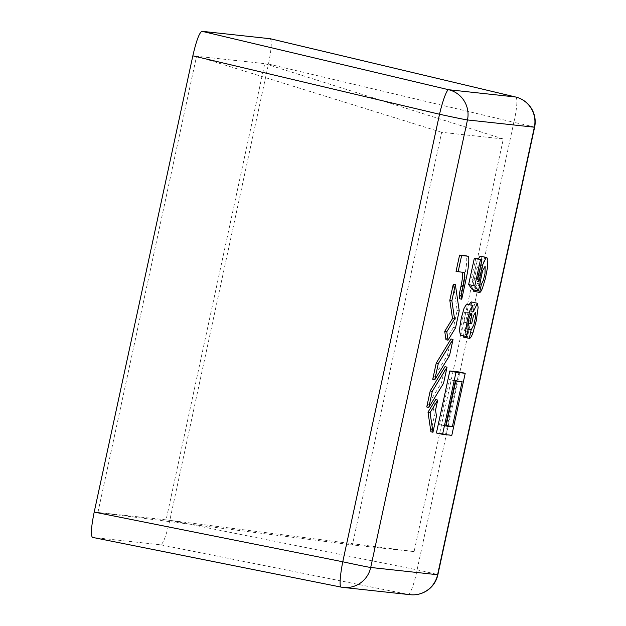 <?xml version="1.0" encoding="UTF-8"?>
<svg xmlns="http://www.w3.org/2000/svg" width="626" height="626" viewBox="0 0 626 626"><rect width="100%" height="100%" fill="white"/><g stroke="black" fill="none" stroke-linecap="round" stroke-linejoin="round"><path stroke-width="0.47" stroke-dasharray="3.13 2.35" d="M466.8 304.126L467.246 310.214L469.03 304.612M471.198 301.912L471.973 306.036L470.157 319.229L466.793 331.412C465.345 335.262 464.132 337.132 463.146 337.023M463.381 335.919L464.977 328.525L467.645 323.564L469.398 315.676L469.203 310.879L467.301 314.549L465.423 322.484L464.109 322.343L465.462 313.266L465.048 312.045L464.414 312.687L462.755 317.546L461.628 324.393L462.098 327.633L460.446 335.278M456.057 271.387L461.949 272.028A14.187 2.074 -77.7 0 1 461.98 272.028A14.187 2.074 -77.7 0 1 462.27 272.287M459.672 298.782L464.406 276.903A21.276 3.107 102.3 0 0 465.885 255.791M445.962 339.722L453.482 327.406L457.168 310.371L453.294 284.173M432.73 379.286L447.496 355.106L450.978 338.995M426.744 406.986L441.502 382.807L444.992 366.695M430.915 431.807L434.397 415.703L433.497 409.647L435.665 399.623M459.054 371.954L445.642 433.998L436.416 432.996M475.776 258.366L471.542 277.913L472.849 280.088L476.3 263.945L478.272 258.914M480.721 256.284L481.676 258.577L481.214 266.817L479.18 277.302L476.237 286.927C475.15 289.65 474.218 291.059 473.444 291.168M473.718 289.901L475.22 282.952L477.137 279.047L478.843 272.294L478.726 265.064L476.425 269.164L472.317 289.595M270.268 38.734C272.036 40.886 271.441 49.321 268.468 64.032L169.826 520.276C166.336 535.363 163.3 543.54 160.71 544.8L92.531 537.398L341.1 587.102L407.98 594.364A25.509 25.236 -83.8 0 0 410.187 594.7M477.708 279.259L471.542 277.913M479.015 281.434L472.849 280.088M468.209 329.229L464.977 328.525M471.581 323.83L465.423 322.484M468.037 323.204L464.109 322.343M97.922 512.467L196.564 56.23L264.743 63.633L166.101 519.87L97.922 512.467L352.438 544.91L441.651 132.297L503.312 138.988L414.099 551.6L352.438 544.91M441.651 132.297L196.564 56.23M414.099 551.6L166.101 519.87M503.312 138.988L264.743 63.633M479.978 283.993L475.22 282.952M480.377 282.162L474.211 280.816M455.806 380.976L455.947 380.318L449.218 379.583L439.475 424.631L446.213 425.359M473.412 311.56L467.246 310.214M462.113 381.664L455.947 380.318M455.384 380.929L449.218 379.583M445.642 425.977L439.475 424.631M451.808 435.344L445.642 433.998M435.555 410.093L433.497 409.647M436.447 416.149L434.397 415.703M443.56 383.253L441.502 382.807M449.554 355.552L447.496 355.106M459.226 310.825L457.168 310.371M455.54 327.852L453.482 327.406M468.264 328.979L462.098 327.633M160.71 544.8L407.98 594.364A25.509 4.171 -78.7 0 0 417.088 569.84L513.852 122.313L268.468 64.032M482.403 288.281L476.237 286.927M169.826 520.276L417.088 569.84A25.509 0.399 12.2 0 1 437.871 574.731M472.959 332.758L466.793 331.412M466.456 277.349L464.406 276.903M461.98 272.028L464.038 272.482L461.949 272.028M534.627 127.203A25.509 0.399 12.2 0 0 513.852 122.313A25.509 4.155 -76.6 0 0 515.668 97.014M469.203 310.879L475.369 312.225M478.726 265.064L484.892 266.41M465.048 312.045L471.214 313.391"/><path stroke-width="0.94" d="M469.03 304.612L471.198 301.912L477.364 303.258L478.131 307.389L476.316 320.575L472.959 332.758C471.511 336.608 470.29 338.478 469.304 338.369L471.143 329.871L473.812 324.91L475.564 317.03L475.51 312.296L473.467 315.895L471.581 323.83L470.275 323.689L471.621 314.612L471.214 313.391L470.572 314.033L468.913 318.892L467.794 325.739L468.264 328.979L466.605 336.631L465.564 331.373L467.426 319.612L470.157 309.831L472.646 305.504L473.412 311.56L477.364 303.258M469.304 338.369L463.146 337.023L463.381 335.919M466.605 336.631L460.446 335.278L459.398 330.027L461.26 318.258L463.991 308.477L466.48 304.158L472.966 305.472M465.885 255.791A21.276 3.107 102.3 0 0 465.838 255.776A21.276 3.107 102.3 0 0 465.791 255.768L459.586 255.095L456.057 271.387L464.007 272.474A14.187 2.074 102.3 0 0 464.007 272.474A14.187 2.074 102.3 0 1 463.083 286.567L461.166 295.417L461.73 299.228L466.456 277.349A21.276 3.107 102.3 0 0 467.896 256.222A21.276 3.107 102.3 0 0 467.849 256.214L461.636 255.541L458.115 271.84M462.27 272.287A14.187 2.074 -77.7 0 1 461.026 286.113L459.108 294.971L459.672 298.782L461.73 299.228M455.352 284.627L453.294 284.173L449.812 300.284L452.512 318.587L444.726 331.342L445.962 339.722L448.02 340.176L455.54 327.852L459.226 310.825L455.352 284.627L451.87 300.738L454.57 319.033L446.776 331.796L448.02 340.176M453.036 339.449L450.978 338.995L436.212 363.174L432.73 379.286L434.788 379.732L449.554 355.552L453.036 339.449L438.27 363.628L434.788 379.732M447.042 367.149L444.992 366.695L430.226 390.874L426.744 406.986L428.802 407.432L443.56 383.253L447.042 367.149L432.284 391.328L428.802 407.432M437.723 400.077L435.665 399.623L428.012 412.166L430.915 431.807L432.965 432.253L436.447 416.149L435.555 410.093L437.723 400.077L430.062 412.612L432.965 432.253M442.574 434.342L436.416 432.996L449.828 370.952L459.054 371.954L465.22 373.299L451.808 435.344L442.574 434.342L455.994 372.298L465.22 373.299M478.272 258.914L479.712 256.762L480.721 256.284L486.887 257.63L487.834 259.923L487.38 268.163L485.346 278.656L482.403 288.281C481.316 290.996 480.385 292.405 479.61 292.514L473.444 291.168L473.718 289.901M479.61 292.514L481.386 284.298L483.303 280.393L485.001 273.648L485.173 266.613L482.591 270.51L478.475 290.941L472.317 289.595L468.639 284.556L474.336 258.209L481.934 259.712L477.708 279.259L479.015 281.434L482.466 265.291L485.878 258.115L486.887 257.63M471.143 329.871L468.209 329.229M470.275 323.689L468.037 323.204M270.268 38.734L201.955 31.3C199.365 32.56 196.329 40.737 192.839 55.824L94.197 512.068C91.177 527.053 90.606 535.496 92.484 537.39L92.531 537.398M478.475 290.941L474.798 285.902L480.494 259.555L481.934 259.712M481.386 284.298L479.978 283.993M445.782 425.312L446.213 425.359L455.947 380.318M452.371 426.713L462.113 381.664L455.384 380.929L445.642 425.977L452.371 426.713L446.213 425.359M455.994 372.298L449.828 370.952M430.062 412.612L428.012 412.166M432.284 391.328L430.226 390.874M438.27 363.628L436.212 363.174M446.776 331.796L444.726 331.342M454.57 319.033L452.512 318.587M451.87 300.738L449.812 300.284M461.636 255.541L459.586 255.095M461.166 295.417L459.108 294.971M480.494 259.555L474.336 258.209M474.798 285.902L468.639 284.556M270.135 38.702L515.511 96.975A25.509 4.155 -76.6 0 1 515.589 96.991A25.509 25.509 0 0 1 534.627 127.203A25.509 0.399 12.2 0 1 534.346 127.203L437.59 574.731L370.709 567.469L467.465 119.942L534.346 127.203A25.509 25.236 -83.8 0 0 515.511 96.975L448.631 89.721A25.509 25.236 -83.8 0 1 467.465 119.942A25.509 0.399 12.2 0 1 439.522 114.245L342.758 561.772A25.509 0.399 12.2 0 0 370.709 567.469A25.509 25.236 -83.8 0 1 341.1 587.102A25.509 3.294 -78.7 0 1 341.053 587.094A25.509 3.294 -78.7 0 1 342.758 561.772L94.197 512.068M192.839 55.824L439.522 114.245A25.509 3.279 -76.7 0 1 448.631 89.721L201.955 31.3M467.849 256.214L465.791 255.768M463.083 286.567L461.026 286.113M270.205 38.71L515.589 96.991A25.509 4.155 -76.6 0 1 515.668 97.014M92.484 537.39L341.053 587.094A25.509 25.509 0 0 0 343.306 587.438L410.187 594.7A25.509 25.236 -83.8 0 0 437.59 574.731A25.509 0.399 12.2 0 0 437.871 574.731L534.627 127.203M465.838 255.776L467.896 256.222M410.187 594.7A25.509 25.509 0 0 0 437.871 574.731"/></g></svg>
